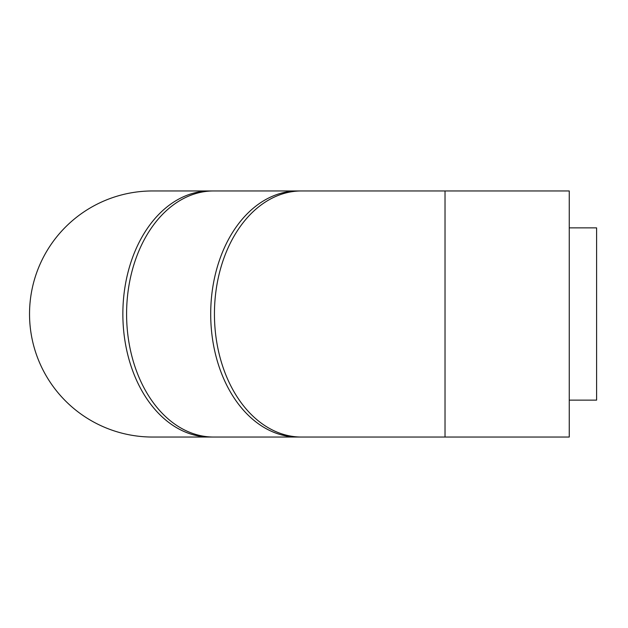 <?xml version="1.0" encoding="UTF-8"?>
<svg xmlns="http://www.w3.org/2000/svg" width="628" height="628" viewBox="0 0 628 628"><rect width="100%" height="100%" fill="white"/><g stroke="black" fill="none" stroke-linecap="round" stroke-linejoin="round"><path stroke-width="0.94" d="M301.44 437.041L213.591 437.041A123.041 87.002 90 0 1 126.589 314A123.041 87.002 90 0 1 213.591 190.959L301.44 190.959A123.041 87.002 90 0 0 214.438 314A123.041 87.002 90 0 0 301.44 437.041L569.258 437.041L569.258 190.959L445.024 190.959L445.024 437.041M152.573 190.959A123.041 123.041 0 0 0 29.532 314A123.041 123.041 0 0 0 152.573 437.041L209.854 437.041A123.041 87.002 90 0 1 122.86 314A123.041 87.002 90 0 1 209.854 190.959L152.573 190.959M569.258 227.87L596.6 227.87L596.6 400.13L569.258 400.13M209.854 190.959L297.703 190.959A123.041 87.002 90 0 0 210.702 314A123.041 87.002 90 0 0 297.703 437.041L209.854 437.041M301.44 190.959L445.024 190.959"/></g></svg>
